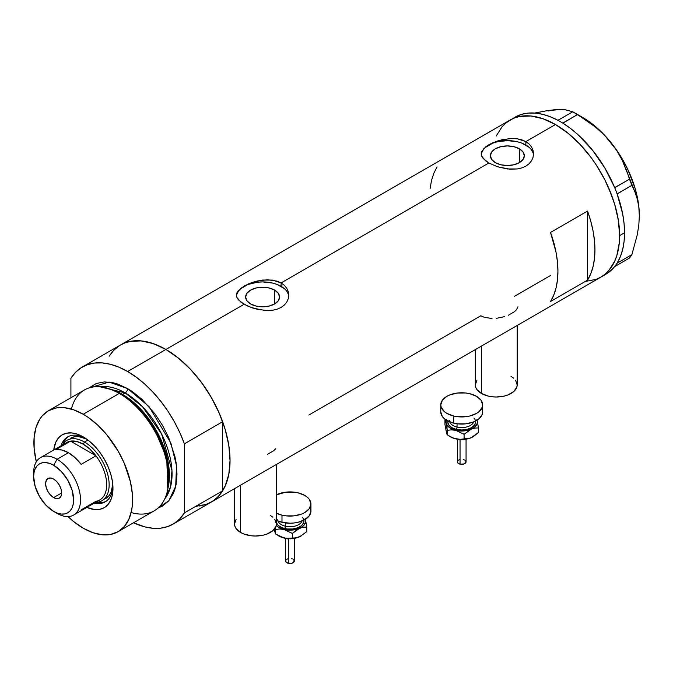 <?xml version="1.0" encoding="UTF-8"?>
<svg xmlns="http://www.w3.org/2000/svg" width="673" height="673" viewBox="0 0 673 673"><rect width="100%" height="100%" fill="white"/><g stroke="black" fill="none" stroke-linecap="round" stroke-linejoin="round"><path stroke-width="1.01" d="M481.447 346.082L481.447 393.461A20.939 12.089 0 0 0 504.262 396.086A20.939 12.089 0 0 0 517.184 384.914L516.788 387.269L513.659 391.627L507.879 394.967L504.262 396.086L496.253 397.003L492.165 396.767L488.236 396.086L481.447 393.461L481.447 346.082M240.648 485.107L240.648 532.486A20.939 12.089 0 0 0 263.463 535.102A20.939 12.089 0 0 0 276.384 523.939L275.989 526.294L272.859 530.652L267.08 533.992L263.463 535.102L255.454 536.028L251.366 535.792L243.819 533.992L240.648 532.486L240.648 485.107M274.609 290.097L274.609 303.952L269.099 306.08L262.605 306.829L256.11 306.08L250.6 303.952A16.976 9.801 180 0 1 245.628 297.029A16.976 9.801 180 0 1 256.11 287.968A16.976 9.801 180 0 1 274.609 290.097L278.294 293.277L279.581 297.029L278.294 300.772L274.609 303.952L274.609 290.097A16.976 9.801 180 0 1 279.581 297.029A16.976 9.801 180 0 1 269.099 306.08A16.976 9.801 180 0 1 250.6 303.952L246.924 300.772L245.628 297.029L246.924 293.277L250.6 290.097L256.11 287.968L262.605 287.228L269.099 287.968L274.609 290.097M519.354 148.792L519.354 162.647L513.852 164.776L507.358 165.524L500.855 164.776L495.353 162.647A16.976 9.801 180 0 1 490.381 155.724A16.976 9.801 180 0 1 500.855 146.664A16.976 9.801 180 0 1 519.354 148.792L523.039 151.972L524.326 155.724L523.039 159.467L519.354 162.647L519.354 148.792A16.976 9.801 180 0 1 524.326 155.724A16.976 9.801 180 0 1 513.852 164.776A16.976 9.801 180 0 1 495.353 162.647L491.669 159.467L490.381 155.724L491.669 151.972L495.353 148.792L500.855 146.664L507.358 145.923L513.852 146.664L519.354 148.792M483.164 149.213L488.85 144.762L492.846 142.752L502.268 139.639L512.431 138.445L517.344 138.789L525.857 141.616L555.469 124.53L567.978 133.178L580.017 144.333L591.104 157.583L596.16 164.835L605.052 180.238L608.804 188.238L614.727 204.466L618.378 220.466L619.614 235.634L619.303 242.717L616.847 255.538L614.727 261.158L608.804 270.546L605.052 274.214L600.821 277.158A90.72 52.376 -120 0 0 614.727 204.466A90.72 52.376 -120 0 0 555.469 124.53L525.857 141.616L529.129 144.047L531.544 146.992L533.024 150.331L533.521 153.856L533.024 157.398L531.544 160.746L529.129 163.707L525.849 166.138L521.878 167.897L517.335 168.948L507.366 168.965L497.381 166.727L488.85 162.984L483.155 158.508L481.313 155.017L481.683 151.526L485.595 146.941L488.85 144.762L497.372 141.01L509.907 138.52L517.344 138.789L521.869 139.849L525.857 141.616L525.857 145.04A26.171 15.109 0 0 0 498.18 141.574A26.171 15.109 0 0 0 481.245 154.681M533.479 154.874A26.171 15.109 0 0 0 525.857 145.04L525.857 141.616L529.129 144.047L531.544 146.992L533.024 150.331L533.521 153.856L533.024 157.398L531.544 160.746L529.129 163.707L525.849 166.138L521.878 167.897L517.335 168.948L509.907 169.201L497.381 166.727L488.85 162.984L281.112 282.921L284.385 285.352L286.791 288.296L288.28 291.636L288.776 295.161L288.28 298.703L286.791 302.051L284.385 305.012L281.104 307.443L277.133 309.201L272.59 310.245L267.694 310.589L257.523 309.387L248.085 306.291L240.833 302.101L236.938 297.5L236.442 295.161L236.938 292.831L240.841 288.237L248.101 284.056L252.627 282.315L262.613 280.052L272.599 280.094L281.112 282.921L488.85 162.984L485.578 160.805L481.683 156.195L481.187 153.856L481.683 151.526M288.734 296.179A26.171 15.109 0 0 0 281.112 286.345L281.112 282.921L284.385 285.352L286.791 288.296L288.28 291.636L288.776 295.161L288.28 298.703L286.791 302.051L284.385 305.012L281.104 307.443L277.133 309.201L272.59 310.245L265.162 310.505L252.636 308.032L244.106 304.289L165.894 349.447L244.106 304.289L238.41 299.813L236.938 297.5L236.442 295.161L236.938 292.831L238.419 290.517L244.106 286.067L252.627 282.315L257.523 280.944L267.677 279.749L277.125 281.154L281.112 282.921L281.112 286.345A26.171 15.109 0 0 0 253.427 282.879A26.171 15.109 0 0 0 236.501 295.985M119.247 345.737L113.712 350.305L109.144 356.21L112.559 351.567L116.303 347.899L120.534 344.955A90.72 52.376 60 0 1 165.894 349.447A90.72 52.376 60 0 1 225.161 429.382A90.72 52.376 60 0 1 211.255 502.083L206.586 504.27L196.129 506.298M587.537 211.061A90.72 52.376 60 0 1 587.537 280.145L550.531 301.512A90.72 52.376 -120 0 0 550.531 232.429L587.537 211.061L587.537 280.145L550.531 301.512L553.736 295.178L556.058 287.951L557.463 279.934L557.934 271.244L557.463 262.007L556.058 252.367L550.531 232.429L587.537 211.061L590.743 221.089L593.064 230.999L594.469 240.64L594.94 249.876L594.469 258.567L593.064 266.584L590.743 273.81L587.537 280.145L587.537 211.061M492.013 318.539L484.156 317.252L480.833 315.755L308.848 415.048M550.531 275.518L514.349 296.406M555.469 124.53A90.72 52.376 -120 0 0 510.109 120.03L514.769 117.842L519.825 116.437L530.913 115.992L542.951 118.726L555.469 124.53L542.951 118.726L530.913 115.992L519.825 116.437L514.769 117.842L510.109 120.03A90.72 52.376 60 0 1 580.017 144.333A90.72 52.376 60 0 1 619.614 235.634A90.72 52.376 60 0 1 600.821 277.158L596.16 279.354L585.703 281.381L596.16 279.354L600.821 277.158L605.052 274.214L608.804 270.546L614.727 261.158L616.847 255.538L619.303 242.717L619.614 235.634L624.544 232.782L619.614 235.634L618.378 220.466L614.727 204.466L612.035 196.339L605.052 180.238L596.16 164.835L591.104 157.583L580.017 144.333L567.978 133.178L555.469 124.53M548.058 111.003L554.232 109.8L546.888 110.725L534.741 113.047L546.888 110.725L560.399 109.506L565.48 109.792L572.773 111.777L557.934 120.307L559.625 121.233A90.72 52.376 -120 0 0 557.934 120.307A90.72 52.376 -120 0 0 515.038 117.186L505.877 122.982L502.125 126.65L496.203 136.039L502.125 126.65L505.877 122.982L510.109 120.03L120.534 344.955L125.195 342.759L130.251 341.354L141.347 340.908L153.377 343.642L165.894 349.447L178.404 358.095L190.442 369.258L201.53 382.5L211.255 397.322L219.23 413.155L225.161 429.382L228.803 445.391L230.04 460.551L228.803 474.288L225.161 486.074L219.23 495.463L215.478 499.13L211.255 502.083A90.72 52.376 -120 0 0 222.637 490.819L184.394 512.893A90.72 52.376 60 0 1 173.011 524.158A90.72 52.376 60 0 1 133.557 522.761L144.846 526.883L153.049 528.28L160.788 528.145L167.913 526.505L174.299 523.367L179.826 518.807L184.394 512.893L184.394 443.818L222.637 421.735A90.72 52.376 -120 0 0 165.894 349.447A90.72 52.376 -120 0 0 120.534 344.955L82.291 367.029A90.72 52.376 60 0 1 127.651 371.521L165.894 349.447L127.651 371.521A90.72 52.376 60 0 1 184.394 443.818L179.826 432.63L174.299 421.685L167.913 411.178L160.788 401.301L153.049 392.241L144.846 384.165L136.333 377.216L127.651 371.521L118.97 367.189L110.456 364.303L102.254 362.915L94.514 363.041L87.389 364.682L81.004 367.82L75.477 372.379L70.909 378.293A90.72 52.376 60 0 1 82.291 367.029M437.038 166.904L433.833 173.239L431.519 180.465L430.106 188.482M288.271 294.076L286.782 291.241M284.368 288.633L277.15 284.46L272.624 283.064L262.605 281.92L257.498 282.206L248.068 284.46L240.85 288.633M238.427 291.241L236.938 294.076M533.016 152.771L531.527 149.936M529.113 147.328L521.895 143.156L517.369 141.759L507.358 140.615L497.339 141.759L492.813 143.156L485.595 147.328M483.18 149.936L481.691 152.771M267.551 454.267L273.591 450.784L275.652 448.782M508.351 315.242L514.391 311.759L516.41 309.816L517.958 306.795M496.245 318.371L504.582 316.638M234.515 488.648L234.515 523.939A20.939 12.089 0 0 0 240.648 532.486L236.114 528.566L234.919 526.294L234.515 523.939L236.114 519.312M270.252 515.392L272.859 517.226M274.794 519.312L276.384 523.939L276.384 464.471M475.315 349.624L475.315 384.914A20.939 12.089 0 0 0 481.447 393.461L476.913 389.541L475.718 387.269L475.315 384.914L476.913 380.287M511.051 376.367L513.659 378.201M515.594 380.287L517.184 384.914L517.184 325.446M603.227 275.619A90.72 52.376 -120 0 0 605.759 274.315A90.72 52.376 -120 0 0 614.676 266.558A90.72 52.376 -120 0 0 615.559 265.406L616.333 264.304A90.72 52.376 -120 0 0 617.141 263.05A90.72 52.376 -120 0 0 624.544 232.782L624.073 223.554L622.668 213.905L617.141 193.967A90.72 52.376 -120 0 0 616.333 191.78L617.141 193.967L631.905 185.344L634.933 191.898L637.306 199.132L638.82 207.032L639.35 215.688L638.812 225.009L637.297 234.658L631.905 254.63L617.141 263.151L616.333 264.304A90.72 52.376 -120 0 0 617.141 263.05L620.346 256.716L622.668 249.49L624.073 241.472L624.544 232.782A90.72 52.376 -120 0 0 617.141 193.967A90.72 52.376 -120 0 0 616.333 191.78L615.559 189.794A90.72 52.376 -120 0 0 614.676 187.607L615.559 189.794A90.72 52.376 -120 0 0 614.676 187.607L604.876 168.057L592.476 150.121L578.191 134.852L570.603 128.509L562.864 123.159A90.72 52.376 -120 0 0 561.173 122.133L562.864 123.159L577.552 114.545L595.512 127.096L603.639 134.415L610.975 142.567L617.141 151.189L622.231 160.267L626.311 169.672L629.516 179.178L614.676 187.607A90.72 52.376 -120 0 0 562.864 123.159A90.72 52.376 -120 0 0 561.173 122.133L559.625 121.233A90.72 52.376 -120 0 0 557.934 120.307L550.194 116.732L542.606 114.309L535.279 113.089L528.322 113.081L521.844 114.292L515.922 116.698M605.717 274.34L610.142 271.236L614.676 266.558A90.72 52.376 -120 0 0 615.559 265.406L614.752 266.558L629.516 258.028L614.752 266.558L617.141 263.151L631.905 254.63L629.516 258.028L631.905 254.63L637.297 234.658L638.812 225.009L639.35 215.688A80.247 46.336 -120 0 0 610.975 142.567L617.141 151.189L622.231 160.267L634.933 191.898L637.306 199.132L638.82 207.032L639.35 216.21M560.887 109.85L554.232 109.8L565.48 109.792L572.773 111.777L586.78 120.517L595.512 127.096L603.639 134.415L610.975 142.567A80.247 46.336 -120 0 0 582.608 117.405L590.011 122.242L597.288 128.114L604.32 134.928L617.149 150.887L622.727 159.762L627.623 169.032L635.034 188.12L637.415 197.618L638.862 206.855L639.35 215.688A80.247 46.336 -120 0 1 639.35 215.983M577.552 114.545L562.796 123.066L558.01 120.299L572.773 111.777L577.552 114.545M631.905 185.344L617.141 193.874L614.752 187.7L629.516 179.178L631.905 185.344M84.891 437.913A37.511 21.654 -120 0 0 61.1 445.745A37.511 21.654 60 0 1 67.695 436.895A37.511 21.654 60 0 1 84.891 437.913M53.731 449.993L55.775 442.237L58.517 437.887L62.219 434.825L66.728 433.151L71.868 432.949L77.437 434.211L83.242 436.903L89.038 440.916L94.615 446.09L99.755 452.222L104.265 459.095L107.958 466.431L110.709 473.952L112.399 481.372L112.971 488.396L112.399 494.764L110.709 500.232L107.958 504.573L104.265 507.644L99.755 509.31L94.615 509.52L86.884 507.408A42.046 24.278 60 0 0 112.971 488.396A42.046 24.278 60 0 0 83.242 436.903L83.242 436.903A42.046 24.278 60 0 0 53.739 449.993M70.732 438.165A34.895 20.148 60 0 1 86.506 438.998L78.733 436.617L74.467 436.785L70.732 438.165M68.579 436.432A37.511 21.654 -120 0 0 63.085 443.978M167.56 490.247L168.073 487.824A67.586 39.017 -120 0 0 121.35 394.05L119.323 393.419A69.782 40.287 60 0 1 167.56 490.247A69.782 40.287 60 0 1 131.151 512.54M122.545 394.412L137.326 405.71L154.041 426.64L166.954 456.849L168.216 487.101A66.291 38.277 60 0 0 122.545 394.412L125.186 392.889L142.583 406.795L161.596 433.942L171.968 470.587L170.513 486.983L164.742 498.895A66.291 38.277 -120 0 0 166.273 444.685A66.291 38.277 -120 0 0 125.186 392.889A3.491 2.011 120 0 0 127.651 388.615L118.027 384.157L113.325 382.802L104.391 381.911L96.348 383.475L88.844 387.993L109.068 382.079L127.651 388.615A3.491 2.011 -60 0 1 125.186 392.889L122.545 394.412A66.291 38.277 60 0 0 111.987 389.709L122.545 394.412A1.741 1.01 -60 0 1 122.217 394.555M167.804 489.019L166.736 458.153L153.612 427.145L136.501 405.634L121.35 394.05L110.128 389.112M125.186 392.889L100.033 386.815A66.291 38.277 -120 0 1 125.186 392.889M118.128 531.67L154.218 510.832A69.782 40.287 -120 0 0 164.919 454.914A69.782 40.287 -120 0 0 119.323 393.419L83.242 414.257A69.782 40.287 60 0 1 128.829 475.752A69.782 40.287 60 0 1 118.128 531.67A69.782 40.287 60 0 1 83.242 528.212A69.782 40.287 60 0 1 67.956 516.586L73.618 521.558L83.242 528.212L92.866 532.671L102.128 534.774L110.658 534.438L118.137 531.67L124.269 526.572L128.829 519.354L131.639 510.294L132.345 505.171L132.345 493.999L130.461 481.952L124.269 463.268L118.137 451.087L106.502 434.413L97.568 424.983L88.079 417.319L83.242 414.257L119.323 393.419A69.782 40.287 -120 0 0 84.436 389.961L48.347 410.799A69.782 40.287 60 0 1 83.242 414.257L73.618 409.79L64.356 407.687L59.981 407.552L55.825 408.031L48.347 410.799L42.214 415.889L39.724 419.245L36.022 427.431L34.138 437.299L34.138 448.47L36.325 461.796A69.782 40.287 60 0 1 48.347 410.799M70.909 378.293L70.909 397.777L70.909 378.293M127.651 388.615L132.488 391.686L141.978 399.341L155.068 414.046L162.546 425.445L168.679 437.627L174.871 456.319L176.048 462.418L176.999 474.086L176.048 484.653L174.871 489.397L173.239 493.721L168.679 500.939L162.546 506.029L158.13 507.997L168.83 500.762L175.712 486.234L176.494 465.724L170.883 443.086L149.053 406.61L127.651 388.615M199.031 506.071L206.157 504.422L212.542 501.292L218.069 496.724L222.637 490.819L222.637 421.735L218.069 410.547L212.542 399.602L206.157 389.095L199.031 379.219L191.292 370.167L183.09 362.082L174.568 355.134L165.894 349.447L157.213 345.114L148.691 342.229L140.489 340.832L132.758 340.959L125.632 342.607L120.467 344.988M184.394 443.818L222.637 421.735L222.637 490.819L184.394 512.893L184.394 443.818M71.422 409.091A69.782 40.287 60 0 1 108.933 388.7A69.782 40.287 60 0 1 119.323 393.419L121.35 394.05A67.586 39.017 -120 0 0 111.289 389.474L108.933 388.7M96.769 502.319A37.511 21.654 -120 0 0 106.048 501.335M112.921 486.461A37.511 21.654 60 0 1 105.198 501.865A37.511 21.654 60 0 1 94.245 503.152A37.511 21.654 -120 0 0 112.921 486.47M98.325 502.538L102.91 502.352M66.122 438.636L63.674 442.514M105.619 498.6A34.895 20.148 60 0 0 112.795 484.526L110.969 492.451L108.689 496.06L101.917 500.737A34.895 20.148 60 0 1 95.6 502.369A34.895 20.148 -120 0 0 108.471 477.771A34.895 20.148 -120 0 0 84.478 442.035L83.242 444.172A33.145 19.138 60 0 1 95.945 455.823L81.147 464.37A33.145 19.138 -120 0 0 68.436 452.719L57.087 459.272L53.638 465.253A28.266 16.32 60 0 1 73.618 499.862A28.266 16.32 60 0 1 53.638 511.404L57.087 513.398A33.145 19.138 -120 0 0 80.524 499.862A33.145 19.138 -120 0 0 57.087 459.272A33.145 19.138 60 0 1 78.741 488.48A33.145 19.138 60 0 1 73.66 515.038A33.145 19.138 60 0 1 57.087 513.398L53.638 511.404L57.533 513.213L61.285 514.063L64.734 513.928L67.763 512.801L70.253 510.74L72.095 507.821L73.231 504.144L73.618 499.862L72.095 490.154L67.763 480.169L61.285 471.42L53.638 465.253L49.735 463.445L45.983 462.595L42.534 462.73L39.505 463.848L37.015 465.909L35.173 468.837L34.037 472.505L33.65 476.787L35.173 486.495L39.505 496.489L45.983 505.23L53.638 511.404A28.266 16.32 60 0 1 33.65 476.787A28.266 16.32 60 0 1 53.638 465.253L57.087 459.272L68.436 452.719A33.145 19.138 -120 0 0 55.733 449.699L70.539 441.151L95.945 455.823A33.145 19.138 60 0 1 95.945 501.309L81.147 509.856M53.638 497.583A11.34 6.545 60 0 1 46.227 487.597A11.34 6.545 60 0 1 47.968 478.503A11.34 6.545 60 0 1 53.638 479.067L56.7 481.548L59.308 485.056L61.041 489.061L61.655 492.956L53.638 497.583L50.568 495.109L47.968 491.601L46.227 487.597L45.613 483.694L46.227 480.505L47.968 478.503L50.568 477.998L53.638 479.067A11.34 6.545 60 0 1 61.041 489.061A11.34 6.545 60 0 1 59.308 498.146L56.7 498.651L53.638 497.583L61.655 492.956L61.041 496.144L59.308 498.146A11.34 6.545 60 0 1 53.638 497.583M73.66 515.038L99.814 499.938A33.145 19.138 -120 0 0 95.945 455.823L89.862 449.093L83.242 444.172L76.621 441.446L70.539 441.151A33.145 19.138 60 0 1 83.242 444.172L84.478 442.035A34.895 20.148 60 0 1 107.268 472.783A34.895 20.148 60 0 1 101.917 500.737M87.927 440.041L84.478 442.035L87.927 440.041M62.454 444.962A34.895 20.148 60 0 1 67.031 440.302A34.895 20.148 60 0 1 84.478 442.035A34.895 20.148 -120 0 0 62.454 444.962M63.548 445.19A33.145 19.138 60 0 1 70.539 441.151A33.145 19.138 -120 0 0 66.669 442.531L40.515 457.623A33.145 19.138 60 0 1 57.087 459.272A33.145 19.138 -120 0 0 33.65 472.799L33.65 476.787M33.717 474.911A33.145 19.138 60 0 1 40.515 457.623M95.945 455.823L81.147 464.37L75.065 457.64L68.436 452.719L61.815 449.993L55.733 449.699L70.539 441.151L95.945 455.823M460.046 439.923L460.046 464.16A4.358 2.515 -0 0 0 466.069 461.838L464.134 463.933L460.046 464.16L460.046 439.923M449.497 420.524A12.215 7.05 0 0 0 457.043 427.044A1.741 0.547 -76.6 0 1 456.378 429.399A13.956 8.059 180 0 1 447.848 421.037M449.732 421.895A12.215 7.05 0 0 0 457.043 427.044L457.043 423.763L457.043 427.044A12.215 7.05 -0 0 0 473.691 421.895M453.703 416.023L453.703 423.149A20.939 12.089 -0 0 0 482.642 411.977L482.247 414.332L479.126 418.69L473.346 422.03L465.8 423.83L457.632 423.839L453.703 423.149L453.703 416.023A20.939 12.089 180 0 1 440.773 404.86A20.939 12.089 180 0 1 469.712 393.688A20.939 12.089 180 0 1 482.642 404.86A20.939 12.089 180 0 1 453.703 416.023L446.914 413.407L444.306 411.573L441.177 407.224L440.773 404.86L442.363 400.233L446.906 396.313L450.077 394.807L457.615 393.007L465.783 392.998L469.712 393.688L476.509 396.304L481.052 400.225L482.642 404.852L482.247 407.207L479.126 411.565L476.518 413.399L469.729 416.023L465.8 416.713L457.632 416.713L453.703 416.023M476.879 419.599L477.409 421.946L476.879 424.293L474.171 427.464L469.569 429.803L461.72 431.014L453.863 429.803L449.261 427.473L446.544 424.301L446.006 421.954L446.544 419.607M448.025 420.381L447.755 421.954L448.815 425.033L451.844 427.649L456.378 429.399L461.72 430.005L467.054 429.391L471.58 427.649L474.608 425.033L475.668 421.946L475.399 420.373M440.773 404.86L440.773 411.977A20.939 12.089 0 0 0 453.703 423.149L446.914 420.532L444.306 418.699L442.371 416.612L440.773 411.985M482.238 409.613L482.642 411.977L482.642 404.86M473.927 418.051A13.956 8.059 180 0 1 472.118 427.321A13.956 8.059 180 0 1 456.378 429.399A1.741 0.547 103.4 0 0 457.043 427.044A12.215 7.05 -0 0 0 473.026 423.174M446.544 432.848L444.954 424.512L444.954 419.935L445.375 419.54L444.954 419.935L446.149 423.14A15.698 9.069 180 0 1 446.317 420.171M477.107 420.171A15.698 9.069 180 0 1 477.275 420.768L478.461 427.935L478.461 432.512L473.161 436.701L469.418 438.367L464.084 438.889L464.084 434.312L464.084 438.889L460.012 439.351L455.705 438.872L450.616 436.912A15.698 9.069 0 0 0 455.705 438.872A15.698 9.069 0 0 0 471.277 437.686L467.584 438.771L460.012 439.351L453.518 438.207L447.335 434.893L447.335 430.308L451.398 429.854L455.705 430.325L464.084 434.312L471.277 429.138L474.97 428.053L478.461 427.935L477.275 420.768A15.698 9.069 180 0 1 471.277 429.138A15.698 9.069 180 0 1 455.705 430.325L464.084 434.312L471.277 429.138L474.97 428.053L478.461 427.935L478.461 432.512L471.277 437.686A15.698 9.069 -0 0 0 472.816 436.903L469.569 438.35L463.764 439.486L457.657 439.25L453.518 438.207L447.335 434.893L446.754 433.807L444.954 424.512L444.954 419.935L446.149 423.14L447.335 430.308L451.398 429.854L455.705 430.325A15.698 9.069 180 0 1 446.149 423.14L447.335 430.308L447.335 434.893L446.006 430.501M477.275 420.768L476.972 419.565L477.275 420.768M446.544 428.154L447.2 427.035M464.05 439.452L461.712 439.721M460.525 439.654L459.373 439.452A1.741 0.547 -76.6 0 1 458.969 439.721L457.413 439.217M464.134 434.102L463.377 433.866M457.346 461.838A4.358 2.515 0 0 0 460.046 464.16L458.086 463.234L457.346 461.838L457.346 439.208M457.43 461.341L458.086 460.433M458.624 460.054L460.038 459.508M463.377 459.508L464.134 459.743M464.791 460.054L466.069 461.838L466.069 439.208M288.322 539.065L288.322 563.301A4.358 2.515 -0 0 0 294.353 560.979L292.419 563.065L288.322 563.301L288.322 539.065M277.781 519.665A12.215 7.05 0 0 0 285.327 526.185A1.741 0.547 -76.6 0 1 284.654 528.541A13.956 8.059 180 0 1 276.384 522.887M278.008 521.028A12.215 7.05 0 0 0 285.327 526.185L285.327 522.904L285.327 526.185A12.215 7.05 -0 0 0 301.975 521.028M281.987 515.165L281.987 522.29A20.939 12.089 -0 0 0 310.926 511.118L309.336 515.737L304.802 519.665L298.013 522.282L294.084 522.971L290.004 523.207L281.987 522.29L281.987 515.165A20.939 12.089 180 0 1 276.384 513.188L281.987 515.165A20.939 12.089 180 0 0 310.926 504.001L309.336 508.62L304.802 512.54L301.63 514.046L294.084 515.855L285.916 515.855L281.987 515.165M310.926 503.993L309.328 499.366L307.393 497.28L304.793 495.446L297.996 492.829L294.067 492.14L285.899 492.148L276.384 494.815A20.939 12.089 180 0 1 297.996 492.829A20.939 12.089 180 0 1 310.926 504.001L310.926 511.118L310.522 508.754M305.155 518.74L305.559 522.273L303.59 525.621L301.1 527.497L296.011 529.466L289.996 530.156L283.989 529.466L278.891 527.506L276.224 525.445A15.698 9.069 180 0 0 283.989 529.466L292.368 533.453L299.552 528.28A15.698 9.069 180 0 1 283.989 529.466L292.368 533.453L292.368 538.03L286.168 538.392L278.891 536.053A15.698 9.069 0 0 0 283.989 538.013A15.698 9.069 0 0 0 299.552 536.827L292.048 538.627L283.989 538.013L275.61 534.034L274.29 529.643M276.309 522.669L278.395 525.571L282.248 527.792L287.278 528.995L292.721 528.995L297.752 527.792L301.597 525.563L303.683 522.66L303.683 519.514M276.384 520.305A20.939 12.089 0 0 0 281.987 522.29L276.384 520.305M302.202 517.192A13.956 8.059 180 0 1 300.402 526.454A13.956 8.059 180 0 1 284.654 528.541A1.741 0.547 103.4 0 0 285.327 526.185A12.215 7.05 -0 0 0 301.311 522.315M305.391 519.312A15.698 9.069 180 0 1 305.559 519.901L306.745 527.077L306.745 531.653L299.552 536.827L295.868 537.912L292.368 538.03L292.368 533.453L295.842 530.484L301.42 527.598L306.745 527.077L305.559 519.901A15.698 9.069 180 0 1 299.552 528.28L303.245 527.195L306.745 527.077L306.745 531.653L299.552 536.827A15.698 9.069 -0 0 0 301.092 536.045L295.868 537.912L286.168 538.392L281.802 537.348L275.61 534.034L275.366 527.666L275.61 529.449L279.682 528.995L283.989 529.466L279.682 528.995L275.61 529.449L275.61 534.034L274.121 529.34L274.828 531.99M305.559 519.901L305.256 518.706L305.559 519.901M292.334 538.593L289.996 538.863M288.801 538.795L287.657 538.593A1.741 0.547 -76.6 0 1 287.253 538.863L285.689 538.358M292.419 533.243L291.661 533.008M285.63 560.979A4.358 2.515 0 0 0 288.322 563.301L286.37 562.376L285.63 560.979L285.63 538.35M285.714 560.483L286.37 559.574M286.908 559.196L288.322 558.649M291.661 558.649L292.419 558.884M293.075 559.196L294.353 560.971L294.353 538.35M605.759 274.315L173.011 524.158M582.608 117.405L575.205 113.131M466.01 439.217L458.969 439.721M450.607 436.903L449.69 436.382M294.294 538.358L287.253 538.863M278.891 536.045L277.974 535.515"/></g></svg>
